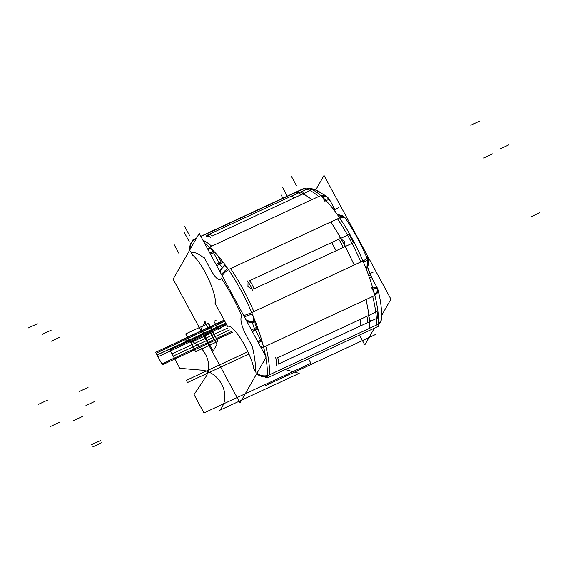 <?xml version="1.0" encoding="UTF-8"?>
<svg xmlns="http://www.w3.org/2000/svg" width="568" height="568" viewBox="0 0 568 568"><rect width="100%" height="100%" fill="white"/><g stroke="black" fill="none" stroke-linecap="round" stroke-linejoin="round"><path stroke-width="0.85" d="M315.836 189.776L324.016 175.448L390.919 299.18L381.589 315.517L390.919 299.18L324.016 175.448L315.836 189.776M359.459 335.092L364.791 344.946L374.369 328.169L364.791 344.946L359.459 335.092M201.285 328.694A71.944 21.087 -114.9 0 0 213.277 350.868L216.983 344.371L204.991 322.205L201.285 328.694A71.944 21.087 -114.9 0 0 213.277 350.868L216.983 344.371L204.991 322.205L201.285 328.694A71.944 21.087 -114.9 0 0 213.277 350.868L216.983 344.371L204.991 322.205L201.285 328.694A71.944 21.087 -114.9 0 0 213.277 350.868L216.983 344.371L204.991 322.205L201.285 328.694A71.944 21.087 -114.9 0 0 213.277 350.868M173.119 279.165L199.247 233.391L266.151 357.123L240.023 402.889L266.151 357.123L199.247 233.391L173.119 279.165L240.023 402.889L173.119 279.165M254.187 369.157L255.38 371.358A71.944 21.087 -114.9 0 0 252.178 346.281L245.916 334.694A15.414 4.516 65.1 0 1 241.414 316.688L241.776 316.049A71.944 21.087 -114.9 0 0 221.399 278.363L221.037 278.994A15.414 4.516 65.1 0 1 211.154 270.404L204.892 258.823A71.944 21.087 -114.9 0 0 191.047 252.384L192.24 254.592A33.917 9.94 65.1 0 1 214.278 294.65A20.554 6.021 65.1 0 1 215.265 303.624L227.583 326.401A20.554 6.021 65.1 0 1 232.539 328.418A33.917 9.94 65.1 0 1 254.187 369.157L255.38 371.358A71.944 21.087 -114.9 0 0 252.178 346.281L245.916 334.694A15.414 4.516 65.1 0 1 241.414 316.688L241.776 316.049A71.944 21.087 -114.9 0 0 221.399 278.363L221.037 278.994A15.414 4.516 65.1 0 1 211.154 270.404L204.892 258.823A71.944 21.087 -114.9 0 0 191.047 252.384L192.24 254.592A33.917 9.94 65.1 0 1 214.278 294.65A20.554 6.021 65.1 0 1 215.265 303.624L227.583 326.401A20.554 6.021 65.1 0 1 232.539 328.418A33.917 9.94 65.1 0 1 254.187 369.157L255.38 371.358A71.944 21.087 -114.9 0 0 252.178 346.281L245.916 334.694A15.414 4.516 65.1 0 1 241.414 316.688L241.776 316.049A71.944 21.087 -114.9 0 0 221.399 278.363L221.037 278.994A15.414 4.516 65.1 0 1 211.154 270.404L204.892 258.823A71.944 21.087 -114.9 0 0 191.047 252.384L192.24 254.592A33.917 9.94 65.1 0 1 214.278 294.65A20.554 6.021 65.1 0 1 215.265 303.624L227.583 326.401A20.554 6.021 65.1 0 1 232.539 328.418A33.917 9.94 65.1 0 1 254.187 369.157L255.38 371.358A71.944 21.087 -114.9 0 0 252.178 346.281L245.916 334.694A15.414 4.516 65.1 0 1 241.414 316.688L241.776 316.049A71.944 21.087 -114.9 0 0 221.399 278.363L221.037 278.994A15.414 4.516 65.1 0 1 211.154 270.404L204.892 258.823A71.944 21.087 -114.9 0 0 191.047 252.384L192.24 254.592A33.917 9.94 65.1 0 1 214.278 294.65A20.554 6.021 65.1 0 1 215.265 303.624L227.583 326.401A20.554 6.021 65.1 0 1 232.539 328.418A33.917 9.94 65.1 0 1 254.187 369.157A33.917 9.94 65.1 0 0 232.539 328.418A20.554 6.021 65.1 0 0 227.583 326.401M209.003 329.618L204.629 321.531M205.119 321.992L203.507 324.804M214.889 302.936L219.276 311.044M256.992 373.169A10.281 8.648 3.6 0 0 267.272 375.555A10.281 8.648 -176.4 0 1 256.992 373.169A10.281 8.648 3.6 0 0 267.272 375.555A10.281 8.648 -176.4 0 1 256.992 373.169A10.281 8.648 3.6 0 0 267.272 375.555M265.363 377.443A10.281 3.01 -114.9 0 0 266.477 377.535A10.281 3.01 -114.9 0 0 267.265 375.093L267.301 375.079M267.429 375.732L275.998 371.756M194.142 239.859A10.281 3.01 -114.9 0 0 193.496 239.916A10.281 3.01 -114.9 0 0 192.886 240.683M305.364 188.2A10.281 3.01 -114.9 0 0 304.718 188.264M202.478 235.784L302.822 189.179A82.218 24.097 65.1 0 1 318.641 196.535A82.218 24.097 -114.9 0 0 302.822 189.179A82.218 24.097 65.1 0 1 318.641 196.535L211.694 246.207A82.218 24.097 -114.9 0 0 202.932 240.214A82.218 24.097 65.1 0 1 211.694 246.207L318.641 196.535A82.218 24.097 -114.9 0 0 302.822 189.179L200.93 236.508L302.822 189.179A82.218 24.097 65.1 0 1 318.641 196.535L211.694 246.207A82.218 24.097 -114.9 0 0 202.932 240.214A82.218 24.097 65.1 0 1 211.694 246.207M195.882 238.851A82.218 24.097 65.1 0 1 196.152 238.816A82.218 24.097 -114.9 0 0 195.882 238.851L196.223 238.695L195.882 238.851A82.218 24.097 65.1 0 1 196.152 238.816A82.218 24.097 -114.9 0 0 195.882 238.851L193.915 239.767M200.809 236.288L303.738 188.484A82.218 24.097 65.1 0 1 351.968 238.226A82.218 24.097 65.1 0 1 378.288 326.351A82.218 24.097 65.1 0 0 351.968 238.226A82.218 24.097 65.1 0 0 303.738 188.484L200.809 236.288L303.738 188.484A82.218 24.097 65.1 0 1 351.968 238.226A82.218 24.097 65.1 0 1 378.288 326.351L267.059 378.004A82.218 24.097 65.1 0 0 265.859 357.627A82.218 24.097 65.1 0 1 267.059 378.004L378.288 326.351L267.059 378.004A82.218 24.097 65.1 0 0 265.859 357.627M196.436 238.319L192.516 240.136A82.218 24.097 65.1 0 1 195.612 239.767A82.218 24.097 65.1 0 0 192.516 240.136A82.218 24.097 65.1 0 1 195.612 239.767M204.657 243.402A82.218 24.097 65.1 0 1 265.575 356.072A82.218 24.097 65.1 0 0 204.657 243.402A82.218 24.097 65.1 0 1 265.575 356.072M320.608 195.626L312.038 199.602L303.042 193.503M299.535 192.353L296.226 192.247L304.796 188.271M304.121 193.34L311.264 190.024C310.44 189.286 309.262 188.867 307.728 188.782L300.642 192.211M265.746 346.161L372.686 296.496A82.218 24.097 65.1 0 1 376.343 325.152A82.218 24.097 -114.9 0 0 372.686 296.496A82.218 24.097 65.1 0 1 376.343 325.152L269.395 374.823L376.343 325.152A82.218 24.097 -114.9 0 0 372.686 296.496L265.746 346.161A82.218 24.097 65.1 0 1 269.395 374.823A82.218 24.097 -114.9 0 0 265.746 346.161L372.686 296.496A82.218 24.097 65.1 0 1 376.343 325.152L269.395 374.823A82.218 24.097 -114.9 0 0 265.746 346.161A82.218 24.097 65.1 0 1 269.395 374.823M378.309 324.236L369.74 328.219L369.704 321.041M369.228 315.914L366.083 299.556L374.653 295.58L366.083 299.556M370.173 320.466L370.457 321.31L377.599 317.988C377.876 315.765 377.677 313.642 377.003 311.605L369.86 314.921L369.761 316.056M362.76 261.031L354.198 265.007L344.989 245.603M341.432 239.021L330.903 221.939L339.472 217.956L330.903 221.939M230.565 268.543L337.506 218.872A82.218 24.097 65.1 0 1 360.794 261.94A82.218 24.097 -114.9 0 0 337.506 218.872L230.565 268.543A82.218 24.097 65.1 0 1 253.853 311.612A82.218 24.097 -114.9 0 0 230.565 268.543L337.506 218.872A82.218 24.097 65.1 0 1 360.794 261.94L253.853 311.612L360.794 261.94A82.218 24.097 -114.9 0 0 337.506 218.872A82.218 24.097 65.1 0 1 360.794 261.94L253.853 311.612A82.218 24.097 -114.9 0 0 230.565 268.543A82.218 24.097 65.1 0 1 253.853 311.612M346.132 246.1L353.275 242.784C353.772 242.664 349.206 234.229 348.837 234.584L341.702 237.9M193.936 239.817A10.281 9.805 78.1 0 0 189.897 249.771M210.38 247.932A10.281 8.101 132 0 0 208.186 249.927M190.216 249.21A10.281 9.791 -98.8 0 1 194.299 239.781A10.281 9.791 81.2 0 0 190.216 249.21A10.281 9.791 -98.8 0 1 194.299 239.781A10.281 9.791 81.2 0 0 190.216 249.21A10.281 9.791 -98.8 0 1 194.299 239.781M209.734 247.364A10.281 8.2 131.2 0 0 207.76 249.139A10.281 8.2 -48.8 0 1 209.734 247.364A10.281 8.2 131.2 0 0 207.76 249.139A10.281 8.2 -48.8 0 1 209.734 247.364A10.281 8.2 -48.8 0 0 207.76 249.139M213.483 252.582A10.281 2.002 151.6 0 0 210.529 254.258A10.281 2.002 -28.4 0 1 213.483 252.582A10.281 2.002 151.6 0 0 210.529 254.258A10.281 2.002 -28.4 0 1 213.483 252.582M214.015 253.619A10.281 3.01 -114.9 0 0 209.017 246.775L209.045 246.761M325.244 201.967A10.281 3.01 -114.9 0 0 320.238 195.115M209.727 247.123L218.297 243.139M321.019 195.754A10.281 8.2 -48.8 0 1 327.516 197.281A10.281 8.2 131.2 0 0 321.019 195.754A10.281 8.2 -48.8 0 1 328.794 198.793A10.281 8.2 131.2 0 0 321.019 195.754A10.281 8.2 131.2 0 1 328.794 198.793M329.788 200.128A10.281 2.002 151.6 0 0 325.904 200.497A10.281 2.002 -28.4 0 1 329.66 200.873A10.281 2.002 151.6 0 0 325.904 200.497A10.281 2.002 151.6 0 1 329.66 200.873A10.281 2.002 -28.4 0 0 324.711 200.937M329.859 200.248A10.281 8.101 132 0 0 328.183 197.87A10.281 8.101 132 0 0 321.658 196.322M324.995 199.553A10.281 2.002 -28.4 0 1 329.213 199.063L334.673 209.152M334.623 209.067L333.728 209.706M335.021 211.41A10.281 2.002 -28.4 0 1 336.05 211.708A10.281 2.002 151.6 0 0 335.021 211.41A10.281 2.002 -28.4 0 1 336.057 211.715A10.281 2.002 151.6 0 0 335.021 211.41M220.434 272.576A10.281 9.62 29.7 0 1 221.598 268.749A10.281 9.62 29.7 0 1 225.354 265.164L223.593 265.973L222.798 267.358M221.385 269.133A10.281 9.62 29.7 0 0 220.292 272.306A10.281 9.62 -150.3 0 1 221.385 269.125A10.281 9.62 29.7 0 0 220.292 272.306A10.281 9.62 -150.3 0 1 221.392 269.118A10.281 9.62 -150.3 0 0 220.292 272.306M222.358 261.543L216.025 264.425M222.592 267.343A10.281 8.868 6.7 0 0 220.178 272.107A10.281 8.563 2.6 0 1 223.87 266.122M216.791 265.838A10.281 2.002 -28.4 0 1 219.745 264.17A10.281 2.002 151.6 0 0 216.791 265.838A10.281 2.002 -28.4 0 1 219.745 264.17A10.281 2.002 151.6 0 0 216.791 265.838A10.281 2.002 -28.4 0 1 219.745 264.17M220.32 271.319A10.281 9.62 29.7 0 0 220.121 271.994A10.281 9.62 -150.3 0 1 221.201 269.459A10.281 9.62 29.7 0 0 220.121 271.994A10.281 9.62 -150.3 0 1 221.201 269.459M212.908 251.517A10.281 2.002 151.6 0 0 209.954 253.193M213.667 251.106L212.879 251.468L220.299 265.185M221.271 262.047L217.771 255.564L221.271 262.047M223.331 262.444L219.894 264.042M222.677 267.244A5.14 1.505 -114.9 0 1 219.177 263.019L222.571 261.443M223.089 266.811A5.14 1.505 -114.9 0 0 223.16 266.484L223.352 266.392M228.499 269.651A10.281 4.828 145.7 0 0 222.194 275.835A10.281 4.828 -34.3 0 1 228.499 269.651A10.281 4.828 145.7 0 0 222.194 275.835A10.281 4.828 -34.3 0 1 228.499 269.651A10.281 4.828 -34.3 0 0 222.194 275.835M229.053 270.46L229.032 270.474A10.281 3.01 65.1 0 0 223.842 265.895A10.281 3.01 65.1 0 0 223.231 266.669M339.039 216.997A10.281 4.97 145.3 0 1 345.096 217.814L345.734 218.751A10.281 4.828 145.7 0 0 339.742 218.013A10.281 4.828 -34.3 0 1 345.749 218.765C353.722 230.53 360.836 243.679 367.084 258.199A10.281 1.015 156.8 0 1 362.924 260.918A10.281 1.015 -23.2 0 0 367.084 258.199M367.581 259.377A10.281 1.179 157.1 0 1 363.47 262.203M366.566 267.329A10.281 9.62 -150.3 0 1 365.948 268.274L366.566 267.322M253.094 322.084A10.281 3.01 -114.9 0 0 251.205 311.484L251.226 311.477M251.88 312.528L260.449 308.545M253.484 321.46A10.281 9.62 -150.3 0 1 246.349 320.501A10.281 9.62 29.7 0 0 253.484 321.46A10.281 9.62 -150.3 0 1 246.349 320.501A10.281 9.62 29.7 0 0 253.484 321.46M243.7 315.609A10.281 1.015 -23.2 0 0 251.702 312.577A10.281 1.015 156.8 0 1 243.7 315.609A10.281 1.015 -23.2 0 0 251.702 312.577A10.281 1.015 156.8 0 1 243.7 315.609A10.281 1.015 -23.2 0 0 251.702 312.577M255.018 320.686A10.281 9.62 -150.3 0 1 245.965 319.791M253.172 322.077A10.281 9.62 -150.3 0 1 246.917 321.559A10.281 9.62 29.7 0 0 253.172 322.077A10.281 9.62 -150.3 0 1 246.917 321.559A10.281 9.62 29.7 0 0 253.172 322.077A10.281 9.62 29.7 0 1 246.917 321.559M255.032 320.714L253.555 321.396L252.767 322.787M252.291 331.492A10.281 4.232 147.1 0 1 257.808 328.162L255.075 329.419A5.14 1.505 -114.9 0 1 253.214 322.184A5.14 1.505 -114.9 0 1 253.264 322.162L255.231 321.225A10.281 9.819 -108.1 0 1 254.365 321.573A10.281 9.819 -108.1 0 1 246.427 320.643M253.15 322.326L255.117 321.417A5.14 1.505 -114.9 0 0 256.622 327.416L254.656 328.332M365.92 268.202A10.281 9.62 29.7 0 0 366.772 266.96A10.281 9.62 29.7 0 0 367.702 260.179M366.75 257.425A10.281 9.819 -108.1 0 1 367.418 258.994M367.581 259.505A10.281 9.819 -108.1 0 1 366.026 268.472M374.66 283.12L372.459 279.037A10.281 4.232 147.1 0 0 372.196 278.341A10.281 4.232 147.1 0 0 369.314 277.312M368.788 275.842A10.281 2.002 151.6 0 1 370.812 275.998A10.281 2.002 151.6 0 0 368.788 275.842A10.281 2.002 -28.4 0 1 370.812 275.998L370.812 275.998A10.281 2.002 151.6 0 0 368.788 275.842A10.281 2.002 -28.4 0 1 370.705 275.87M373.133 289.247A10.281 2.002 -28.4 0 1 377.656 288.65L371.884 277.979M372.8 288.097A10.281 2.002 151.6 0 1 376.953 288.338A10.281 2.002 151.6 0 0 372.8 288.097A10.281 2.002 -28.4 0 1 376.953 288.338A10.281 2.002 151.6 0 0 372.8 288.097A10.281 2.002 -28.4 0 1 377.081 287.585M377.237 287.884A10.281 5.218 165.5 0 1 377.727 288.878L378.011 289.978A10.281 5.361 165.9 0 1 374.781 295.325A10.281 5.361 -14.1 0 0 378.004 289.964L378.004 289.964A10.281 5.361 165.9 0 1 374.781 295.325A10.281 5.361 -14.1 0 0 378.004 289.964A10.281 5.361 165.9 0 1 374.781 295.325M377.727 288.878A10.281 5.218 165.5 0 1 374.482 294.153M381.433 319.031A10.281 8.726 -175.4 0 1 378.458 324.541M378.501 323.796A10.281 8.648 -176.4 0 0 381.49 318.194A10.281 8.648 -176.4 0 1 378.501 323.796A10.281 8.648 3.6 0 0 381.49 318.194A10.281 8.648 -176.4 0 1 378.501 323.796A10.281 8.648 3.6 0 0 381.49 318.208M371.38 287.301A10.281 3.01 65.1 0 1 375.05 296.489M263.85 348.134L263.829 348.149A10.281 3.01 65.1 0 0 260.158 338.961M263.566 347.005A10.281 5.361 165.9 0 1 261.017 347.637A10.281 5.361 -14.1 0 0 263.566 347.005A10.281 5.361 165.9 0 1 261.017 347.637A10.281 5.361 -14.1 0 0 263.566 347.005A10.281 5.361 -14.1 0 1 261.017 347.637M257.815 341.716A10.281 2.002 -28.4 0 1 260.776 340.047A10.281 2.002 151.6 0 0 257.815 341.716A10.281 2.002 -28.4 0 1 260.776 340.047A10.281 2.002 151.6 0 0 257.815 341.716A10.281 2.002 -28.4 0 1 260.776 340.047M263.268 345.841A10.281 5.218 165.5 0 1 260.421 346.53M267.223 376.3A10.281 8.726 -175.4 0 1 256.715 373.652M261.891 340.828A10.281 2.002 151.6 0 0 258.39 342.781M254.507 328.46A10.281 2.002 151.6 0 0 251.553 330.129A10.281 2.002 -28.4 0 1 254.507 328.46A10.281 2.002 151.6 0 0 251.553 330.129A10.281 2.002 -28.4 0 1 254.507 328.46M255.273 321.346L255.117 321.417A5.14 1.505 -114.9 0 0 256.622 327.416L254.485 328.411M261.884 340.8L261.323 341.063L253.903 327.346M259.178 332.152L257.176 328.446L259.178 332.152M227.804 268.629A10.281 4.97 145.3 0 0 221.612 274.763M252.249 313.863A10.281 1.179 157.1 0 1 244.325 316.766M249.551 280.691L338.677 239.298A10.281 3.01 65.1 0 1 343.107 247.506A10.281 3.01 -114.9 0 0 338.677 239.298A10.281 3.01 65.1 0 1 343.107 247.506L253.988 288.892A10.281 3.01 -114.9 0 0 249.551 280.691A10.281 3.01 65.1 0 1 253.988 288.892L343.107 247.506A10.281 3.01 -114.9 0 0 338.677 239.298L249.551 280.691L338.677 239.298A10.281 3.01 65.1 0 1 343.107 247.506L253.988 288.892A10.281 3.01 -114.9 0 0 249.551 280.691A10.281 3.01 65.1 0 1 253.988 288.892M340.807 238.929L344.776 241.514L344.691 246.15L344.776 241.514L340.807 238.929L344.776 241.514L344.691 246.15L344.776 241.514L340.807 238.929M339.856 237.758A10.281 3.01 65.1 0 1 345.273 247.783M247.165 280.805A10.281 3.01 65.1 0 1 252.59 290.83M344.719 246.753L336.149 250.736L331.719 242.536L340.289 238.553M252.036 289.268L247.939 286.606L248.067 281.906L247.939 286.606L252.036 289.268L247.939 286.606L248.067 281.906L247.939 286.606L252.036 289.268M298.022 193.056A10.281 3.01 65.1 0 1 301.097 194.746A10.281 3.01 -114.9 0 0 298.03 193.056A10.281 3.01 65.1 0 1 301.097 194.746L211.978 236.132A10.281 3.01 -114.9 0 0 208.896 234.449A10.281 3.01 65.1 0 1 211.978 236.132L301.097 194.746A10.281 3.01 -114.9 0 0 298.022 193.056A10.281 3.01 65.1 0 1 301.097 194.746L211.978 236.132A10.281 3.01 -114.9 0 0 208.896 234.449M206.546 235.961A10.281 3.01 65.1 0 1 207.121 235.273L299.812 192.225A10.281 3.01 65.1 0 1 303.482 194.625M207.121 235.273A10.281 3.01 65.1 0 1 210.799 237.672M302.709 193.993L294.139 197.976C292.449 196.159 291.27 195.74 290.61 196.734L299.634 192.311M210.082 236.842L206.326 236.16M208.903 234.449A10.281 3.01 65.1 0 1 211.978 236.132M368.738 315.872L369.42 321.339L368.738 315.872M277.716 357.719L366.836 316.326A10.281 3.01 65.1 0 1 367.432 322.709A10.281 3.01 -114.9 0 0 366.836 316.326A10.281 3.01 65.1 0 1 367.432 322.709L278.313 364.102A10.281 3.01 -114.9 0 0 277.716 357.719A10.281 3.01 65.1 0 1 278.313 364.102L367.432 322.709A10.281 3.01 -114.9 0 0 366.836 316.326L277.716 357.719L366.836 316.326A10.281 3.01 65.1 0 1 367.432 322.709L278.313 364.102A10.281 3.01 -114.9 0 0 277.716 357.719A10.281 3.01 65.1 0 1 278.313 364.102M368.241 314.395A10.281 3.01 65.1 0 1 368.966 322.198M275.551 357.442A10.281 3.01 65.1 0 1 276.282 365.245M369.044 321.964L360.474 325.947C361.042 324.775 360.843 322.652 359.878 319.557L368.447 315.581M276.68 364.585L276.034 358.862L276.68 364.585M213.149 351.081L214.761 348.269M345.749 218.772A10.281 4.828 145.7 0 0 339.742 218.013A10.281 4.828 -34.3 0 1 345.749 218.772A10.281 4.828 145.7 0 0 339.742 218.013M366.545 258.106A10.281 1.015 156.8 0 1 362.924 260.918A10.281 1.015 -23.2 0 0 366.545 258.106A10.281 1.015 156.8 0 1 362.924 260.918M366.367 267.663A10.281 9.62 -150.3 0 1 365.97 268.344A10.281 9.62 29.7 0 0 366.367 267.663A10.281 9.62 -150.3 0 1 365.97 268.344L366.772 266.96M255.117 321.417A5.14 1.505 -114.9 0 0 256.622 327.416L257.411 327.054L256.622 327.416A5.14 1.505 -114.9 0 1 255.117 321.417A5.14 1.505 -114.9 0 0 256.622 327.416M281.174 195.023L282.878 198.168M50.623 426.405L59.533 422.265M375.98 334.296L264.759 385.949L375.98 334.296M174.234 244.687L179.026 253.555M205.211 321.829L201.072 329.078M194.064 394.597L204.814 378.387C216.017 363.286 201.292 338.812 181.661 339.898L223.771 320.345L181.661 339.898C201.292 338.812 216.017 363.286 204.814 378.387L194.064 394.597L203.976 412.929L194.064 394.597M308.488 358.763L310.916 363.264L203.976 412.929L310.916 363.264L308.488 358.763M185.984 333.778L208.271 323.426L217.963 341.354L195.683 351.706L185.984 333.778L208.271 323.426L217.963 341.354L195.683 351.706L185.984 333.778L208.271 323.426L217.963 341.354L195.683 351.706L185.984 333.778L208.271 323.426L217.963 341.354L195.683 351.706L185.984 333.778M184.38 232.646L189.172 241.514M220.412 328.368L218.318 329.376L213.937 321.282L216.067 320.324L213.937 321.282L218.318 329.376L220.412 328.368M492.591 153.871L483.68 158.011M192.24 254.592A33.917 9.94 65.1 0 1 214.278 294.65A20.554 6.021 65.1 0 1 215.265 303.624M184.664 226.412L189.456 235.28M185.913 333.814L208.342 323.398L213.348 332.11L190.45 342.745L185.913 333.814L208.342 323.398L213.348 332.11L190.45 342.745L185.913 333.814M91.54 444.694L100.451 440.555M253.612 368.092L255.955 372.423M92.726 446.895L101.644 442.763M267.258 375.817L378.48 324.158M187.532 382.52L186.339 380.319L247.485 351.926L186.339 380.319L187.532 382.52L248.507 354.205L187.532 382.52M291.611 176.74L296.404 185.608M479.662 121.105L470.751 125.237M28.4 327.928L37.31 323.788M267.216 376.392A10.281 8.733 -175.3 0 1 256.686 373.709A10.281 8.733 -175.3 0 0 267.216 376.392A10.281 8.733 -175.3 0 1 256.686 373.709M221.037 278.994A15.414 4.516 65.1 0 1 211.154 270.404L204.892 258.823A71.944 21.087 -114.9 0 0 191.047 252.384M190.472 251.319L192.815 255.65M173.24 356.086L172.047 353.885L227.704 328.041L172.047 353.885L173.24 356.086L229.429 329.994L173.24 356.086M42.238 334.36L51.155 330.221M209.556 247.201L320.778 195.541M333.906 209.933L338.613 207.746M333.182 206.404A10.281 2.258 159 0 1 332.798 208.52M157.045 355.007L156.079 353.218L224.388 321.488L156.079 353.218L224.388 321.488L156.079 353.218L157.045 355.007L225.354 323.277L157.045 355.007M221.612 277.986L220.817 279.378M211.729 271.469L204.317 257.758M161.844 363.882L155.575 352.295L223.891 320.565L155.575 352.295L161.844 363.882L231.588 331.492L161.844 363.882M51.191 341.233L60.109 337.094M508.814 144.875L499.904 149.015M339.65 217.878L228.421 269.537M79.122 391.593L88.04 387.454M251.709 312.606L362.938 260.953M241.201 317.065L241.989 315.673M157.975 356.732L157.009 354.943L225.326 323.213L157.009 354.943L157.975 356.732L226.291 325.002L157.975 356.732M368.27 274.408L373.375 272.036M367.503 256.906A10.281 9.564 -76.1 0 1 366.154 268.806M539.6 212.794L530.689 216.933M374.83 295.502L263.602 347.154M255.38 371.358A71.944 21.087 -114.9 0 0 252.178 346.281L245.916 334.694A15.414 4.516 65.1 0 1 241.414 316.688M252.753 347.346L245.34 333.636M257.907 328.453A10.281 4.821 145.7 0 0 252.49 331.861M85.953 405.524L94.87 401.384M162.341 364.805L156.079 353.218L162.341 364.805L232.859 332.053L162.341 364.805M241.776 316.049A71.944 21.087 -114.9 0 0 221.399 278.363M208.577 323.284L213.114 332.223L190.685 342.639L185.679 333.92L208.577 323.284L213.114 332.223L190.685 342.639L185.679 333.92L208.577 323.284M282.417 187.113L287.209 195.981M219.709 410.274C232.404 396.35 220.064 370.769 200.305 370.045L179.857 368.327L169.938 349.987L225.78 324.058L169.938 349.987L179.857 368.327L200.305 370.045C220.064 370.769 232.404 396.35 219.709 410.274L299.201 373.353L219.709 410.274M285.271 369.548L299.201 373.353L285.271 369.548M73.691 420.54L82.601 416.401M213.057 351.244L217.196 343.995M38.638 404.238L47.549 400.099M256.537 373.964L266.896 377.159L256.537 373.964M189.819 249.906L190.01 245.667L190.635 243.935L189.819 249.906M328.978 198.857L327.885 197.621M327.516 197.274L317.043 190.28L307.82 188.214L313.941 189.123L325.528 195.612L328.183 197.87M333.636 207.242L329.582 199.751M221.598 268.749L220.81 270.141M221.201 269.473L220.178 272.107M224.395 265.817L221.499 268.934M225.368 265.185L223.842 265.895M344.322 217.097L337.129 214.278L342.738 215.861L344.322 217.097M367.02 266.435L367.553 259.562M367.155 266.214L372.196 278.341M370.812 275.998L367.191 266.413M378.004 289.971L378.004 289.964C380.759 300.777 381.923 310.192 381.49 318.194M377.791 289.24L377.514 288.501L377.791 289.24M378.43 324.889L380.12 322.716M254.365 321.573L253.214 322.184M302.559 192.105L304.058 192.24M206.298 236.181L207.576 235.188"/></g></svg>
